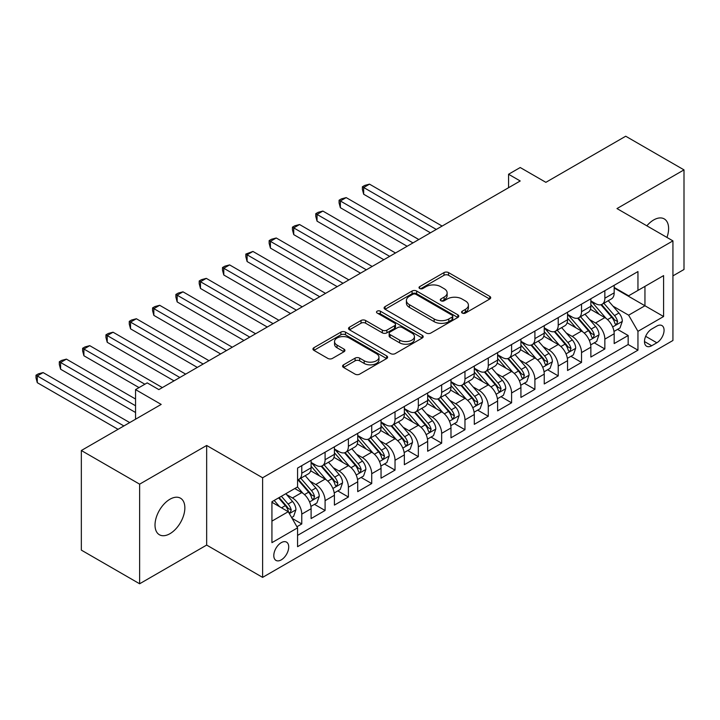 <?xml version="1.0" encoding="UTF-8"?>
<svg xmlns="http://www.w3.org/2000/svg" width="720" height="720" viewBox="0 0 720 720"><rect width="100%" height="100%" fill="white"/><g stroke="black" fill="none" stroke-linecap="round" stroke-linejoin="round"><path stroke-width="1.08" d="M462.24 313.065A2.268 1.305 0 0 0 465.444 313.065L489.753 299.025A3.24 1.872 0 0 0 490.707 297.702A3.24 1.872 0 0 0 489.753 296.379L448.56 272.601A3.24 1.872 0 0 0 443.988 272.601L419.67 286.641A2.268 1.305 0 0 0 419.013 287.568A2.268 1.305 0 0 0 419.67 288.486A2.268 1.305 0 0 0 422.874 288.486L426.024 286.668A10.359 5.976 0 0 1 440.667 286.668L444.105 288.657A10.359 5.976 0 0 1 447.138 292.878A10.359 5.976 0 0 1 444.105 297.108L440.955 298.926A2.268 1.305 0 0 0 440.289 299.853A2.268 1.305 0 0 0 440.955 300.78A2.268 1.305 0 0 0 444.159 300.78L447.309 298.962A10.359 5.976 0 0 1 461.952 298.962L465.381 300.942A10.359 5.976 0 0 1 468.414 305.172A10.359 5.976 0 0 1 465.381 309.393L462.24 311.211A2.268 1.305 0 0 0 461.574 312.138A2.268 1.305 0 0 0 462.24 313.065L462.24 311.211M169.938 533.7A21.105 12.186 120 0 0 183.717 515.106A21.105 12.186 120 0 0 180.486 498.195A21.105 12.186 120 0 0 169.938 499.239A21.105 12.186 120 0 0 156.15 517.833A21.105 12.186 120 0 0 159.39 534.744A21.105 12.186 120 0 0 169.938 533.7M666.954 237.429A21.105 12.186 120 0 0 664.245 218.907A21.105 12.186 120 0 0 653.688 219.951A21.105 12.186 120 0 0 646.848 225.819M281.259 559.881A10.548 6.093 120 0 0 288.153 550.584A10.548 6.093 120 0 0 286.533 542.133A10.548 6.093 120 0 0 281.259 542.655A10.548 6.093 120 0 0 274.365 551.952A10.548 6.093 120 0 0 275.985 560.403A10.548 6.093 120 0 0 281.259 559.881M343.53 364.824A3.24 1.872 0 0 0 342.576 366.138A3.24 1.872 0 0 0 343.53 367.461L355.086 374.139A3.24 1.872 0 0 0 359.658 374.139L386.667 358.542A3.24 1.872 0 0 0 387.612 357.228A3.24 1.872 0 0 0 386.667 355.905L345.474 332.118A3.24 1.872 0 0 0 340.893 332.118L313.893 347.715A3.24 1.872 0 0 0 312.948 349.029A3.24 1.872 0 0 0 313.893 350.352L327.852 358.416A3.24 1.872 0 0 0 332.433 358.416L343.989 351.738A3.24 1.872 0 0 0 344.934 350.424A3.24 1.872 0 0 0 343.989 349.101L337.059 345.105A8.658 4.995 0 0 1 334.53 341.568A8.658 4.995 0 0 1 339.867 336.951A8.658 4.995 0 0 1 349.308 338.031L376.425 353.691A8.658 4.995 0 0 1 378.954 357.228A8.658 4.995 0 0 1 373.617 361.845A8.658 4.995 0 0 1 364.176 360.756L359.658 358.146A3.24 1.872 0 0 0 355.086 358.146L343.53 364.824L343.53 367.461M672.93 275.877L684 269.487L684 169.875L625.716 136.224L545.868 182.331L520.218 167.526L508.563 174.249L520.218 180.981L158.859 389.61L147.204 382.878L135.549 389.61L135.549 419.22M139.626 484.164L139.626 583.776L206.658 545.076L206.658 445.473L139.626 484.164L81.342 450.513L161.19 404.415L135.549 389.61M206.658 445.473L262.611 477.774L672.93 240.876L672.93 340.488L262.611 577.377L262.611 477.774M684 169.875L616.977 208.575L672.93 240.876M426.249 333.045A3.24 1.872 0 0 0 430.83 333.045L457.83 317.457A3.24 1.872 0 0 0 458.784 316.134A3.24 1.872 0 0 0 457.83 314.811L416.637 291.033A3.24 1.872 0 0 0 412.065 291.033L385.065 306.621A3.24 1.872 0 0 0 384.111 307.944A3.24 1.872 0 0 0 385.065 309.267L426.249 333.045M378.072 313.551A2.268 1.305 0 0 1 380.367 313.875L380.367 311.184L422.244 335.358A3.24 1.872 0 0 1 423.198 336.681A3.24 1.872 0 0 1 422.244 338.004L395.244 353.592A3.24 1.872 0 0 1 390.672 353.592L349.479 329.805L349.479 327.168A3.24 1.872 0 0 0 348.525 328.491A3.24 1.872 0 0 0 349.479 329.805M349.479 327.168L361.035 320.499A3.24 1.872 0 0 1 365.607 320.499L382.311 330.138A3.24 1.872 0 0 0 386.892 330.138L394.56 325.71A3.24 1.872 0 0 0 395.505 324.396A3.24 1.872 0 0 0 394.56 323.073L377.163 313.029A2.268 1.305 0 0 1 376.506 312.102A2.268 1.305 0 0 1 377.901 310.896A2.268 1.305 0 0 1 380.367 311.184M139.626 583.776L81.342 550.125L81.342 450.513M296.937 526.734L301.77 523.944L292.104 518.355M286.596 494.586L292.446 497.961A13.185 7.614 60 0 1 301.77 514.116L311.103 508.734L311.103 518.562L325.089 510.48L314.478 504.36M309.906 481.122L315.765 484.506A13.185 7.614 60 0 1 325.089 500.661L334.413 495.27L334.413 505.098L348.399 497.025L337.797 490.896M333.225 467.667L339.075 471.042A13.185 7.614 60 0 1 348.399 487.197L357.723 481.815L357.723 491.643L371.718 483.561L361.107 477.441M356.535 454.203L362.394 457.587A13.185 7.614 60 0 1 371.718 473.733L381.042 468.351L381.042 478.179L395.028 470.106L384.417 463.977M379.854 440.748L385.704 444.123A13.185 7.614 60 0 1 395.028 460.278L404.352 454.896L404.352 464.715L418.338 456.642L407.736 450.522M403.164 427.284L409.014 430.668A13.185 7.614 60 0 1 418.338 446.814L427.671 441.432L427.671 451.26L441.657 443.187L431.046 437.058M426.474 413.829L432.333 417.204A13.185 7.614 60 0 1 441.657 433.359L450.981 427.977L450.981 437.796L464.967 429.723L454.365 423.603M449.793 400.365L455.643 403.749A13.185 7.614 60 0 1 464.967 419.895L474.291 414.513L474.291 424.341L488.286 416.259L477.675 410.139M473.103 386.91L478.953 390.285A13.185 7.614 60 0 1 488.286 406.44L497.61 401.049L497.61 410.877L511.596 402.804L500.985 396.675M496.413 373.446L502.272 376.821A13.185 7.614 60 0 1 511.596 392.976L520.92 387.594L520.92 397.422L534.906 389.34L524.304 383.22M519.732 359.982L525.582 363.366A13.185 7.614 60 0 1 534.906 379.521L544.239 374.13L544.239 383.958L558.225 375.885L547.614 369.756M543.042 346.527L548.901 349.902A13.185 7.614 60 0 1 558.225 366.057L567.549 360.675L567.549 370.503L581.535 362.421L570.933 356.301M566.361 333.063L572.211 336.447A13.185 7.614 60 0 1 581.535 352.593L590.859 347.211L590.859 357.039L604.854 348.966L604.854 339.138A13.185 7.614 -120 0 0 595.521 322.983L589.671 319.608M594.243 342.837L604.854 348.966M311.103 508.734A13.185 7.614 -120 0 0 301.77 492.579L294.777 488.538M334.413 495.27A13.185 7.614 -120 0 0 325.089 479.124L310.671 470.799M357.723 481.815A13.185 7.614 -120 0 0 348.399 465.66L333.981 457.335M381.042 468.351A13.185 7.614 -120 0 0 371.718 452.205L357.3 443.88M404.352 454.896A13.185 7.614 -120 0 0 395.028 438.741L380.61 430.416M427.671 441.432A13.185 7.614 -120 0 0 418.338 425.277L403.92 416.961M450.981 427.977A13.185 7.614 -120 0 0 441.657 411.822L427.239 403.497M474.291 414.513A13.185 7.614 -120 0 0 464.967 398.358L450.549 390.033M497.61 401.049A13.185 7.614 -120 0 0 488.286 384.903L473.868 376.578M520.92 387.594A13.185 7.614 -120 0 0 511.596 371.439L497.178 363.114M544.239 374.13A13.185 7.614 -120 0 0 534.906 357.984L520.488 349.659M567.549 360.675A13.185 7.614 -120 0 0 558.225 344.52L543.807 336.195M590.859 347.211A13.185 7.614 -120 0 0 581.535 331.065L567.117 322.74M656.838 326.079L651.708 329.04A10.224 5.904 120 0 0 645.03 338.049A10.224 5.904 120 0 0 646.596 346.239A10.224 5.904 120 0 0 651.708 345.735L656.838 342.774A10.224 5.904 120 0 0 663.516 333.765A10.224 5.904 120 0 0 661.95 325.575A10.224 5.904 120 0 0 656.838 326.079M271.935 521.118L288.252 511.695L297.576 527.85L297.576 546.687L637.956 350.172L637.956 331.335L628.632 315.18L612.981 306.144M297.576 527.85L271.935 542.655L271.935 501.732L297.576 486.927L297.576 468.081L637.956 271.566L637.956 290.412L663.597 275.607L663.597 316.521L637.956 331.335M311.103 462.429L315.765 465.12A13.185 7.614 60 0 0 322.353 465.777L331.686 460.395A13.185 7.614 -120 0 0 334.413 454.356L334.413 446.814M334.413 448.974L339.075 451.665A13.185 7.614 60 0 0 345.672 452.313L354.996 446.931A13.185 7.614 -120 0 0 357.723 440.892L357.723 433.359M357.723 435.51L362.394 438.201A13.185 7.614 60 0 0 368.982 438.858L378.306 433.467A13.185 7.614 -120 0 0 381.042 427.437L381.042 419.895M381.042 422.046L385.704 424.746A13.185 7.614 60 0 0 392.301 425.394L401.625 420.012A13.185 7.614 -120 0 0 404.352 413.973L404.352 406.44M404.352 408.591L409.014 411.282A13.185 7.614 60 0 0 415.611 411.939L424.935 406.548A13.185 7.614 -120 0 0 427.671 400.518L427.671 392.976M427.671 395.127L432.333 397.818A13.185 7.614 60 0 0 438.921 398.475L448.254 393.093A13.185 7.614 -120 0 0 450.981 387.054L450.981 379.512M450.981 381.672L455.643 384.363A13.185 7.614 60 0 0 462.24 385.02L471.564 379.629A13.185 7.614 -120 0 0 474.291 373.59L474.291 366.057M474.291 368.208L478.953 370.899A13.185 7.614 60 0 0 485.55 371.556L494.874 366.174A13.185 7.614 -120 0 0 497.61 360.135L497.61 352.593M497.61 354.753L502.272 357.444A13.185 7.614 60 0 0 508.869 358.092L518.193 352.71A13.185 7.614 -120 0 0 520.92 346.671L520.92 339.138M520.92 341.289L525.582 343.98A13.185 7.614 60 0 0 532.179 344.637L541.503 339.255A13.185 7.614 -120 0 0 544.239 333.216L544.239 325.674M544.239 327.834L548.901 330.525A13.185 7.614 60 0 0 555.489 331.173L564.813 325.791A13.185 7.614 -120 0 0 567.549 319.752L567.549 312.219M567.549 314.37L572.211 317.061A13.185 7.614 60 0 0 578.808 317.718L588.132 312.336A13.185 7.614 -120 0 0 590.859 306.297L590.859 298.755M297.576 535.383L628.164 344.52L628.164 335.502L614.178 343.575L614.178 333.756A13.185 7.614 -120 0 0 604.854 317.601L590.436 309.276M590.859 300.915L595.521 303.606A13.185 7.614 -120 0 0 602.118 304.254A13.185 7.614 -120 0 0 604.854 298.215L604.854 290.682M602.118 304.254L611.442 298.872A13.185 7.614 -120 0 0 614.178 292.833L614.178 285.3M301.77 465.66L301.77 473.202A13.185 7.614 60 0 1 299.043 479.232A13.185 7.614 60 0 1 297.576 479.772M299.043 479.232L308.367 473.85A13.185 7.614 -120 0 0 311.103 467.811L311.103 460.278M325.089 452.196L325.089 459.738A13.185 7.614 60 0 1 322.353 465.777M348.399 438.741L348.399 446.274A13.185 7.614 60 0 1 345.672 452.313M371.718 425.277L371.718 432.819A13.185 7.614 60 0 1 368.982 438.858M395.028 411.822L395.028 419.355A13.185 7.614 60 0 1 392.301 425.394M418.338 398.358L418.338 405.9A13.185 7.614 60 0 1 415.611 411.939M441.657 384.903L441.657 392.436A13.185 7.614 60 0 1 438.921 398.475M464.967 371.439L464.967 378.981A13.185 7.614 60 0 1 462.24 385.02M488.286 357.984L488.286 365.517A13.185 7.614 60 0 1 485.55 371.556M511.596 344.52L511.596 352.062A13.185 7.614 60 0 1 508.869 358.092M534.906 331.065L534.906 338.598A13.185 7.614 60 0 1 532.179 344.637M558.225 317.601L558.225 325.134A13.185 7.614 60 0 1 555.489 331.173M581.535 304.137L581.535 311.679A13.185 7.614 60 0 1 578.808 317.718M581.535 352.593L581.535 362.421M558.225 366.057L558.225 375.885M534.906 379.521L534.906 389.34M511.596 392.976L511.596 402.804M488.286 406.44L488.286 416.259M464.967 419.895L464.967 429.723M441.657 433.359L441.657 443.187M418.338 446.814L418.338 456.642M395.028 460.278L395.028 470.106M371.718 473.733L371.718 483.561M348.399 487.197L348.399 497.025M325.089 500.661L325.089 510.48M301.77 514.116L301.77 523.944M288.252 511.695L271.935 502.272M628.632 315.18L644.949 305.757L644.949 286.371L663.597 275.607M614.178 287.991L663.597 316.521M614.178 287.451L628.632 295.794L637.956 290.412M206.658 545.076L262.611 577.377M508.563 174.249L508.563 187.713M617.553 329.382L628.164 335.502M628.164 344.52L637.956 350.172M463.14 313.38L465.381 312.093A10.359 5.976 0 0 0 468.414 307.863L468.414 305.172M447.138 292.878L447.138 295.578A10.359 5.976 0 0 1 444.105 299.799L441.864 301.095M489.708 299.052L448.56 275.292A3.24 1.872 0 0 0 443.988 275.292L420.579 288.81M457.785 317.484L416.637 293.724A3.24 1.872 0 0 0 412.065 293.724L385.101 309.294M452.115 317.061A2.268 1.305 0 0 0 452.772 316.134A2.268 1.305 0 0 0 452.115 315.207L415.953 294.336A2.268 1.305 0 0 0 412.749 294.336L409.437 296.253A10.359 5.976 0 0 0 406.404 300.483A10.359 5.976 0 0 0 409.437 304.704L434.151 318.978A10.359 5.976 0 0 0 448.794 318.978L452.115 317.061L452.115 319.752A2.268 1.305 0 0 0 452.772 318.825L452.772 316.134M406.404 300.483L406.404 303.174A10.359 5.976 0 0 0 409.437 307.395L409.437 304.704M452.115 319.752L448.794 321.669A10.359 5.976 0 0 1 434.151 321.669L409.437 307.395M349.524 329.832L361.035 323.19L361.035 320.499M395.505 324.396L395.505 327.087A3.24 1.872 0 0 1 394.56 328.401L386.892 332.829A3.24 1.872 0 0 1 382.311 332.829L365.607 323.19A3.24 1.872 0 0 0 361.035 323.19M380.367 313.875L422.208 338.022M399.654 340.146A8.658 4.995 0 0 0 409.086 341.235A8.658 4.995 0 0 0 414.432 336.609A8.658 4.995 0 0 0 411.894 333.081L402.336 327.564A3.24 1.872 0 0 0 397.764 327.564L390.096 331.992A3.24 1.872 0 0 0 389.151 333.306A3.24 1.872 0 0 0 390.096 334.629L399.654 340.146L399.654 342.837A8.658 4.995 0 0 0 409.086 343.926A8.658 4.995 0 0 0 414.432 339.309L414.432 336.609M389.151 333.306L389.151 336.006A3.24 1.872 0 0 0 390.096 337.32L390.096 334.629M399.654 342.837L390.096 337.32M378.954 357.228L378.954 359.919A8.658 4.995 0 0 1 373.617 364.536A8.658 4.995 0 0 1 364.176 363.447L359.658 360.837A3.24 1.872 0 0 0 355.086 360.837L343.566 367.488M334.53 341.568L334.53 344.259A8.658 4.995 0 0 0 337.059 347.796L337.059 345.105M343.944 351.765L337.059 347.796M386.622 358.569L345.474 334.809A3.24 1.872 0 0 0 340.893 334.809L313.938 350.379M613.98 331.443L620.001 327.969L622.332 321.237A8.739 5.04 -120 0 0 618.93 313.029L608.283 300.699M606.15 318.456L593.514 303.831A25.218 14.562 -120 0 0 590.859 301.059M599.22 314.352L592.155 306.171A20.934 12.087 -120 0 0 590.859 304.758M442.125 226.071L369.504 184.149L363.672 187.515L363.672 194.238L430.461 232.803M600.93 304.731L611.703 317.205A8.739 5.04 60 0 1 614.817 323.226L615.456 324.261L616.635 324.09L617.616 321.606A8.739 5.04 -120 0 0 614.502 315.585L603.855 303.255M601.569 304.524L613.143 317.934A4.455 2.574 60 0 1 614.259 319.671L617.616 321.606M363.672 194.238L362.394 189.459L362.394 186.768L436.293 229.437M362.394 186.768L364.725 185.427L369.504 184.149M590.67 344.907L596.691 341.424L599.022 334.692A8.739 5.04 -120 0 0 595.62 326.493L584.964 314.163M582.831 331.911L570.204 317.286A25.218 14.562 -120 0 0 567.549 314.514M575.901 327.807L568.836 319.626A20.934 12.087 -120 0 0 567.549 318.222M418.806 239.535L346.185 197.604L340.362 200.97L340.362 207.702L407.151 246.267M577.62 318.186L588.393 330.66A8.739 5.04 60 0 1 591.507 336.681L592.146 337.716L593.325 337.554L594.306 335.07A8.739 5.04 -120 0 0 591.192 329.049L580.536 316.719M578.25 317.988L589.824 331.389A4.455 2.574 60 0 1 590.949 333.135L594.306 335.07M340.362 207.702L339.075 202.923L339.075 200.232L412.983 242.901M339.075 200.232L341.406 198.882L346.185 197.604M567.351 358.362L573.381 354.888L575.703 348.156A8.739 5.04 -120 0 0 572.301 339.948L561.654 327.618M559.521 345.375L546.885 330.75A25.218 14.562 -120 0 0 544.239 327.978M552.591 341.271L545.526 333.09A20.934 12.087 -120 0 0 544.239 331.686M395.496 252.99L322.875 211.068L317.043 214.434L317.043 221.157L383.841 259.722M554.301 331.65L565.074 344.124A8.739 5.04 60 0 1 568.197 350.145L568.827 351.18L570.006 351.009L570.987 348.525A8.739 5.04 -120 0 0 567.873 342.513L557.226 330.174M554.94 331.443L566.514 344.853A4.455 2.574 60 0 1 567.639 346.59L570.987 348.525M317.043 221.157L315.765 216.387L315.765 213.687L389.664 256.356M315.765 213.687L318.096 212.346L322.875 211.068M544.041 371.826L550.062 368.343L552.393 361.611A8.739 5.04 -120 0 0 548.991 353.412L538.344 341.082M536.202 358.83L523.575 344.205A25.218 14.562 -120 0 0 520.92 341.433M529.281 354.726L522.216 346.545A20.934 12.087 -120 0 0 520.92 345.141M372.177 266.454L299.556 224.523L293.733 227.889L293.733 234.621L360.522 273.186M530.991 345.114L541.764 357.588A8.739 5.04 60 0 1 544.878 363.6L545.517 364.635L546.696 364.473L547.677 361.989A8.739 5.04 -120 0 0 544.563 355.968L533.907 343.638M531.621 344.907L543.204 358.308A4.455 2.574 60 0 1 544.32 360.054L547.677 361.989M293.733 234.621L292.446 229.842L292.446 227.151L366.354 269.82M292.446 227.151L294.777 225.801L299.556 224.523M520.722 385.281L526.752 381.807L529.083 375.075A8.739 5.04 -120 0 0 525.681 366.867L515.025 354.537M512.892 372.294L500.256 357.669A25.218 14.562 -120 0 0 497.61 354.897M505.962 368.19L498.897 360.009A20.934 12.087 -120 0 0 497.61 358.605M348.867 279.909L276.246 237.987L270.414 241.353L270.414 248.085L337.212 286.641M507.681 358.569L518.454 371.043A8.739 5.04 60 0 1 521.568 377.064L522.198 378.099L523.386 377.928L524.367 375.444A8.739 5.04 -120 0 0 521.253 369.432L510.597 357.093M508.311 358.362L519.885 371.772A4.455 2.574 60 0 1 521.01 373.509L524.367 375.444M270.414 248.085L269.136 243.306L269.136 240.615L343.035 283.275M269.136 240.615L271.467 239.265L276.246 237.987M497.412 398.745L503.433 395.262L505.764 388.539A8.739 5.04 -120 0 0 502.362 380.331L491.715 368.001M489.582 385.758L476.946 371.124A25.218 14.562 -120 0 0 474.291 368.352M482.652 381.645L475.587 373.464A20.934 12.087 -120 0 0 474.291 372.06M325.557 293.373L252.936 251.442L247.104 254.808L247.104 261.54L313.893 300.105M484.362 372.033L495.135 384.507A8.739 5.04 60 0 1 498.249 390.519L498.888 391.554L500.067 391.392L501.048 388.908A8.739 5.04 -120 0 0 497.934 382.887L487.287 370.557M485.001 371.826L496.575 385.227A4.455 2.574 60 0 1 497.691 386.973L501.048 388.908M247.104 261.54L245.826 256.761L245.826 254.07L319.725 296.739M245.826 254.07L252.936 251.442M474.102 412.2L480.123 408.726L482.454 401.994A8.739 5.04 -120 0 0 479.052 393.795L468.396 381.456M466.263 399.213L453.636 384.588A25.218 14.562 -120 0 0 450.981 381.816M459.333 395.109L452.268 386.928A20.934 12.087 -120 0 0 450.981 385.524M302.238 306.837L229.617 264.906L223.794 268.272L223.794 275.004L290.583 313.56M461.052 385.488L471.825 397.962A8.739 5.04 60 0 1 474.939 403.983L475.578 405.018L476.757 404.856L477.738 402.363A8.739 5.04 -120 0 0 474.624 396.351L463.968 384.012M461.682 385.29L473.256 398.691A4.455 2.574 60 0 1 474.381 400.428L477.738 402.363M223.794 275.004L222.507 270.225L222.507 267.534L296.415 310.194M222.507 267.534L224.838 266.184L229.617 264.906M450.783 425.664L456.813 422.181L459.144 415.458A8.739 5.04 -120 0 0 455.742 407.25L445.086 394.92M442.953 412.677L430.317 398.043A25.218 14.562 -120 0 0 427.671 395.271M436.023 408.573L428.958 400.392A20.934 12.087 -120 0 0 427.671 398.979M278.928 320.292L206.307 278.37L200.475 281.727L200.475 288.459L267.273 327.024M437.733 398.952L448.506 411.426A8.739 5.04 60 0 1 451.629 417.438L452.259 418.482L453.438 418.311L454.419 415.827A8.739 5.04 -120 0 0 451.305 409.806L440.658 397.476M438.372 398.745L449.946 412.146A4.455 2.574 60 0 1 451.071 413.892L454.419 415.827M200.475 288.459L199.197 283.68L199.197 280.989L273.096 323.658M199.197 280.989L201.528 279.648L206.307 278.37M427.473 439.119L433.494 435.645L435.825 428.913A8.739 5.04 -120 0 0 432.423 420.714L421.776 408.375M419.634 426.132L407.007 411.507A25.218 14.562 -120 0 0 404.352 408.735M412.713 422.028L405.648 413.847A20.934 12.087 -120 0 0 404.352 412.443M255.609 333.756L182.988 291.825L177.165 295.191L177.165 301.923L243.954 340.479M414.423 412.407L425.196 424.881A8.739 5.04 60 0 1 428.31 430.902L428.949 431.937L430.128 431.775L431.109 429.291A8.739 5.04 -120 0 0 427.995 423.27L417.339 410.94M415.053 412.209L426.636 425.61A4.455 2.574 60 0 1 427.752 427.347L431.109 429.291M177.165 301.923L175.878 297.144L175.878 294.453L249.786 337.122M175.878 294.453L178.209 293.103L182.988 291.825M404.154 452.583L410.184 449.109L412.515 442.377A8.739 5.04 -120 0 0 409.113 434.169L398.457 421.839M396.324 439.596L383.688 424.971A25.218 14.562 -120 0 0 381.042 422.199M389.394 435.492L382.329 427.311A20.934 12.087 -120 0 0 381.042 425.898M232.299 347.211L159.678 305.289L153.846 308.655L153.846 315.378L220.644 353.943M391.113 425.871L401.886 438.345A8.739 5.04 60 0 1 405 444.366L405.63 445.401L406.818 445.23L407.799 442.746A8.739 5.04 -120 0 0 404.685 436.725L394.029 424.395M391.743 425.664L403.317 439.065A4.455 2.574 60 0 1 404.442 440.811L407.799 442.746M153.846 315.378L152.568 310.599L152.568 307.908L226.467 350.577M152.568 307.908L154.899 306.567L159.678 305.289M380.844 466.047L386.865 462.564L389.196 455.832A8.739 5.04 -120 0 0 385.794 447.633L375.147 435.294M373.014 453.051L360.378 438.426A25.218 14.562 -120 0 0 357.723 435.654M366.084 448.947L359.019 440.766A20.934 12.087 -120 0 0 357.723 439.362M208.989 360.675L136.368 318.744L130.536 322.11L130.536 328.842L197.325 367.407M367.794 439.326L378.567 451.8A8.739 5.04 60 0 1 381.681 457.821L382.32 458.856L383.499 458.694L384.48 456.21A8.739 5.04 -120 0 0 381.366 450.189L370.719 437.859M368.433 439.128L380.007 452.529A4.455 2.574 60 0 1 381.132 454.266L384.48 456.21M130.536 328.842L129.258 324.063L129.258 321.372L203.157 364.041M129.258 321.372L131.589 320.022L136.368 318.744M357.534 479.502L363.555 476.028L365.886 469.296A8.739 5.04 -120 0 0 362.484 461.088L351.828 448.758M349.695 466.515L337.068 451.89A25.218 14.562 -120 0 0 334.413 449.118M342.765 462.411L335.7 454.23A20.934 12.087 -120 0 0 334.413 452.826M185.67 374.13L113.049 332.208L107.226 335.574L107.226 342.297L174.015 380.862M344.484 452.79L355.257 465.264A8.739 5.04 60 0 1 358.371 471.285L359.01 472.32L360.189 472.149L361.17 469.665A8.739 5.04 -120 0 0 358.056 463.644L347.4 451.314M345.114 452.583L356.697 465.993A4.455 2.574 60 0 1 357.813 467.73L361.17 469.665M107.226 342.297L105.939 337.518L105.939 334.827L179.847 377.496M105.939 334.827L108.27 333.486L113.049 332.208M334.215 492.966L340.245 489.483L342.576 482.751A8.739 5.04 -120 0 0 339.174 474.552L328.518 462.222M326.385 479.97L313.749 465.345A25.218 14.562 -120 0 0 311.103 462.573M319.455 475.866L312.39 467.685A20.934 12.087 -120 0 0 311.103 466.281M162.36 387.594L89.739 345.663L83.907 349.029L83.907 355.761L139.041 387.594M321.165 466.245L331.947 478.719A8.739 5.04 60 0 1 335.061 484.74L335.691 485.775L336.87 485.613L337.851 483.129A8.739 5.04 -120 0 0 334.737 477.108L324.09 464.778M321.804 466.047L333.378 479.448A4.455 2.574 60 0 1 334.503 481.194L337.851 483.129M83.907 355.761L82.629 350.982L82.629 348.291L144.873 384.228M82.629 348.291L84.96 346.941L89.739 345.663M310.905 506.421L316.926 502.947L319.257 496.215A8.739 5.04 -120 0 0 315.855 488.007L305.208 475.677M303.066 493.434L297.495 486.972M296.145 489.33L295.236 488.277M135.549 399.033L66.42 359.127L60.597 362.493L60.597 369.225L135.549 412.497M297.855 479.709L308.628 492.183A8.739 5.04 60 0 1 311.742 498.204L312.381 499.239L313.56 499.068L314.541 496.584A8.739 5.04 -120 0 0 311.427 490.572L300.771 478.233M298.485 479.502L310.068 492.912A4.455 2.574 60 0 1 311.184 494.649L314.541 496.584M60.597 369.225L59.31 364.446L59.31 361.746L135.549 405.765M59.31 361.746L61.641 360.405L66.42 359.127M291.636 517.545L293.616 516.402L295.947 509.67A8.739 5.04 -120 0 0 292.545 501.471L285.84 493.704M279.576 506.682L274.176 500.436M272.826 502.785L271.935 501.75M129.717 422.586L43.11 372.582L37.278 375.948L37.278 382.68L118.062 429.318M278.613 497.88L285.318 505.647A8.739 5.04 60 0 1 288.432 511.659L289.062 512.694L290.25 512.532L291.231 510.048A8.739 5.04 -120 0 0 288.117 504.027L281.403 496.26M279.153 497.565L286.749 506.367A4.455 2.574 60 0 1 287.874 508.113L291.231 510.048M37.278 382.68L36 377.901L36 375.21L123.894 425.952M36 375.21L38.331 373.86L43.11 372.582M292.446 497.961L301.77 492.579M315.765 484.506L325.089 479.124M339.075 471.042L348.399 465.66M362.394 457.587L371.718 452.205M385.704 444.123L395.028 438.741M409.014 430.668L418.338 425.277M432.333 417.204L441.657 411.822M455.643 403.749L464.967 398.358M478.953 390.285L488.286 384.903M502.272 376.821L511.596 371.439M525.582 363.366L534.906 357.984M548.901 349.902L558.225 344.52M572.211 336.447L581.535 331.065M595.521 322.983L604.854 317.601M604.854 298.215L614.178 292.833M301.77 473.202L311.103 467.811M325.089 459.738L334.413 454.356M348.399 446.274L357.723 440.892M371.718 432.819L381.042 427.437M395.028 419.355L404.352 413.973M418.338 405.9L427.671 400.518M441.657 392.436L450.981 387.054M464.967 378.981L474.291 373.59M488.286 365.517L497.61 360.135M511.596 352.062L520.92 346.671M534.906 338.598L544.239 333.216M558.225 325.134L567.549 319.752M581.535 311.679L590.859 306.297M604.854 339.138L614.178 333.756M645.66 336.321L656.838 342.774M644.481 341.559L651.708 345.735M465.381 312.093L465.381 309.393M440.955 300.78L440.955 298.926M444.105 299.799L444.105 297.108M419.67 288.486L419.67 286.641M443.988 275.292L443.988 272.601M448.56 275.292L448.56 272.601M489.753 299.025L489.753 296.379M385.065 309.267L385.065 306.621M412.065 293.724L412.065 291.033M416.637 293.724L416.637 291.033M457.83 317.457L457.83 314.811M434.151 321.669L434.151 318.978M448.794 321.669L448.794 318.978M365.607 323.19L365.607 320.499M382.311 332.829L382.311 330.138M386.892 332.829L386.892 330.138M394.56 328.401L394.56 325.71M422.244 338.004L422.244 335.358M355.086 360.837L355.086 358.146M359.658 360.837L359.658 358.146M364.176 363.447L364.176 360.756M343.989 351.738L343.989 349.101M313.893 350.352L313.893 347.715M340.893 334.809L340.893 332.118M345.474 334.809L345.474 332.118M386.667 358.542L386.667 355.905M612.648 326.961L622.278 321.408M593.514 303.831L594.711 303.138M614.502 315.585L618.93 313.029M607.536 319.608L611.703 317.205M589.338 340.425L598.968 334.863M570.204 317.286L571.401 316.593M591.192 329.049L595.62 326.493M584.226 333.072L588.393 330.66M566.019 353.88L575.649 348.327M546.885 330.75L548.091 330.057M567.873 342.513L572.301 339.948M560.907 346.527L565.074 344.124M542.709 367.344L552.339 361.782M523.575 344.205L524.772 343.512M544.563 355.968L548.991 353.412M537.597 359.991L541.764 357.588M519.39 380.799L529.02 375.246M500.256 357.669L501.462 356.976M521.253 369.432L525.681 366.867M514.287 373.446L518.454 371.043M496.08 394.263L505.71 388.701M476.946 371.124L478.143 370.431M497.934 382.887L502.362 380.331M490.968 386.91L495.135 384.507M472.77 407.727L482.4 402.165M453.636 384.588L454.833 383.895M474.624 396.351L479.052 393.795M467.658 400.374L471.825 397.962M449.451 421.182L459.081 415.62M430.317 398.043L431.523 397.35M451.305 409.806L455.742 407.25M444.339 413.829L448.506 411.426M426.141 434.646L435.771 429.084M407.007 411.507L408.204 410.814M427.995 423.27L432.423 420.714M421.029 427.293L425.196 424.881M402.822 448.101L412.452 442.539M383.688 424.971L384.894 424.278M404.685 436.725L409.113 434.169M397.719 440.748L401.886 438.345M379.512 461.565L389.142 456.003M360.378 438.426L361.575 437.733M381.366 450.189L385.794 447.633M374.4 454.212L378.567 451.8M356.202 475.02L365.832 469.467M337.068 451.89L338.265 451.197M358.056 463.644L362.484 461.088M351.09 467.667L355.257 465.264M332.883 488.484L342.513 482.922M313.749 465.345L314.955 464.652M334.737 477.108L339.174 474.552M327.78 481.131L331.947 478.719M309.573 501.939L319.203 496.386M311.427 490.572L315.855 488.007M304.461 494.586L308.628 492.183M289.359 513.612L295.884 509.841M288.117 504.027L292.545 501.471M281.547 507.825L285.318 505.647"/></g></svg>
